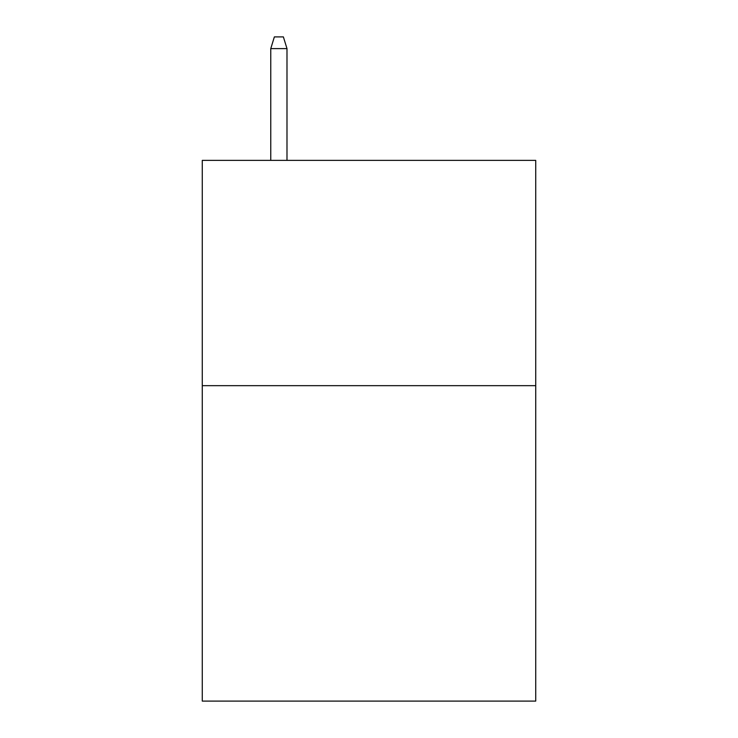<?xml version="1.0" encoding="UTF-8"?>
<svg xmlns="http://www.w3.org/2000/svg" width="738" height="738" viewBox="0 0 738 738"><rect width="100%" height="100%" fill="white"/><g stroke="black" fill="none" stroke-linecap="round" stroke-linejoin="round"><path stroke-width="1.11" d="M535.723 385.67L535.723 701.1L202.277 701.1L202.277 160.367L535.723 160.367L535.723 385.67L202.277 385.67M286.99 160.367L286.99 48.616L270.763 48.616L270.763 160.367M270.763 48.616L274.37 36.9L283.383 36.9L286.99 48.616"/></g></svg>
